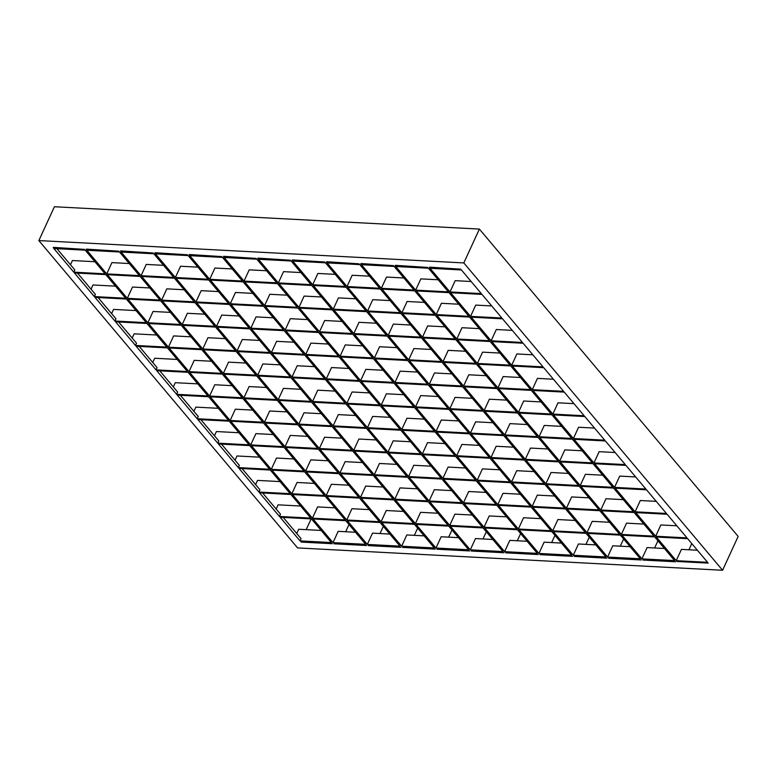 <?xml version="1.0" encoding="UTF-8"?>
<svg xmlns="http://www.w3.org/2000/svg" width="777" height="777" viewBox="0 0 777 777"><rect width="100%" height="100%" fill="white"/><g stroke="black" fill="none" stroke-linecap="round" stroke-linejoin="round"><path stroke-width="1.17" d="M311.15 518.881L306.187 529.661M70.484 264.763L72.426 260.538L94.93 261.723M91.055 289.199L92.997 284.974L115.491 286.15M111.616 313.626L113.559 309.401L136.062 310.586M132.187 338.053L134.13 333.828L156.633 335.013M152.758 362.48L154.701 358.255L177.195 359.44M173.32 386.917L175.262 382.692L197.766 383.867M218.337 408.304L195.833 407.119L193.891 411.344M238.898 432.731L216.404 431.546L214.462 435.771M259.469 457.158L236.975 455.973L235.033 460.198M280.041 481.585L257.537 480.409L255.594 484.634M300.612 506.021L278.108 504.836L276.165 509.061M321.173 530.448L298.679 529.263L296.736 533.488M300.029 540.889L280.118 517.249L311.451 518.89L331.352 542.54L300.029 540.889L301.058 538.636L283.197 517.404M301.02 542.074L332.352 543.715L301.194 541.705M708.226 563.102L676.903 561.46L708.226 563.102M687.655 538.675L707.565 562.315L676.233 560.673L656.332 537.033L687.655 538.675M505.604 552.826L538.296 554.545L505.778 552.457M520.629 533.556L517.317 540.763M257.789 258.498L290.481 260.217L257.964 258.129M278.36 282.925L258.459 259.285L291.152 261.004L311.053 284.644L278.36 282.925L283.547 271.639L300.874 272.552M298.931 307.352L279.021 283.712L311.713 285.431L331.624 309.071L298.931 307.352L304.118 296.076L321.445 296.979M319.502 331.779L299.592 308.139L332.284 309.858L352.185 333.498L319.502 331.779L324.689 320.503L342.006 321.416M340.064 356.216L320.163 332.566L352.855 334.285L372.756 357.935L340.064 356.216L345.25 344.93L362.577 345.843M360.635 380.643L340.734 357.002L373.416 358.721L393.327 382.362L360.635 380.643L365.821 369.357L383.148 370.27M381.206 405.07L361.295 381.429L393.988 383.148L413.888 406.789L381.206 405.07L386.392 393.793L403.719 394.697M401.767 429.496L381.866 405.856L414.559 407.575L434.46 431.216L401.767 429.496L406.963 418.22L424.281 419.133M422.338 453.933L402.437 430.283L435.12 432.002L455.031 455.652L422.338 453.933L427.525 442.647L444.852 443.56M442.909 478.36L422.999 454.72L455.691 456.439L475.602 480.079L442.909 478.36L448.096 467.074L465.423 467.987M463.471 502.787L443.57 479.147L476.262 480.866L496.163 504.506L463.471 502.787L468.667 491.511L485.984 492.414M484.042 527.214L464.141 503.574L496.833 505.293L516.734 528.933L484.042 527.214L489.228 515.938L506.555 516.851M504.613 551.651L484.712 528.001L517.395 529.72L537.305 553.37L504.613 551.651L509.799 540.365L527.127 541.278M471.28 551.019L503.972 552.738L471.454 550.66M470.289 549.844L502.981 551.563L483.071 527.923L450.378 526.204L470.289 549.844L475.475 538.558L492.803 539.471M449.718 525.407L482.41 527.127L462.509 503.486L429.817 501.767L449.718 525.407L454.904 514.131L472.231 515.044M429.147 500.98L461.839 502.7L441.938 479.059L409.246 477.34L429.147 500.98L434.343 489.704L451.66 490.617M408.585 476.554L441.268 478.273L421.367 454.632L388.675 452.913L408.585 476.554L413.772 465.277L431.099 466.181M388.014 452.127L420.707 453.846L400.796 430.205L368.113 428.486L388.014 452.127L393.201 440.841L410.528 441.754M367.443 427.69L400.136 429.409L380.235 405.769L347.542 404.05L367.443 427.69L372.639 416.414L389.957 417.327M346.882 403.263L379.565 404.982L359.664 381.342L326.971 379.623L346.882 403.263L352.068 391.987L369.386 392.9M326.311 378.836L359.003 380.555L339.093 356.915L306.41 355.196L326.311 378.836L331.497 367.56L348.824 368.463M305.74 354.409L338.432 356.128L318.531 332.488L285.839 330.769L305.74 354.409L310.926 343.123L328.253 344.036M285.169 329.972L317.861 331.692L297.96 308.051L265.268 306.332L285.169 329.972L290.365 318.696L307.682 319.609M264.607 305.546L297.3 307.265L277.389 283.624L244.697 281.905L264.607 305.546L269.794 294.269L287.121 295.182M244.036 281.119L276.729 282.838L256.818 259.197L224.135 257.478L244.036 281.119L249.223 269.842L266.55 270.746M223.465 256.692L256.157 258.411L223.64 256.323M486.305 531.75L482.993 538.956M436.956 549.222L469.648 550.942L437.13 548.853M435.965 548.038L468.657 549.757L448.747 526.116L416.054 524.397L435.965 548.038L441.151 536.752L458.479 537.665M415.394 523.611L448.086 525.33L428.176 501.689L395.493 499.97L415.394 523.611L420.58 512.325L437.907 513.238M394.823 499.174L427.515 500.893L407.614 477.253L374.922 475.534L394.823 499.174L400.019 487.898L417.336 488.811M374.261 474.747L406.944 476.466L387.043 452.826L354.351 451.107L374.261 474.747L379.448 463.471L396.765 464.374M353.69 450.32L386.383 452.039L366.472 428.399L333.789 426.68L353.69 450.32L358.877 439.034L376.204 439.947M333.119 425.893L365.812 427.612L345.911 403.962L313.218 402.253L333.119 425.893L338.306 414.607L355.633 415.52M312.558 401.456L345.241 403.176L325.34 379.535L292.647 377.816L312.558 401.456L317.744 390.18L335.062 391.093M291.987 377.03L324.679 378.749L304.769 355.108L272.076 353.389L291.987 377.03L297.173 365.753L314.5 366.657M271.416 352.603L304.108 354.322L284.207 330.681L251.515 328.962L271.416 352.603L276.602 341.317L293.929 342.23M250.845 328.176L283.537 329.895L263.636 306.245L230.944 304.535L250.845 328.176L256.041 316.89L273.358 317.803M230.283 303.739L262.966 305.458L243.065 281.818L210.373 280.099L230.283 303.739L235.47 292.463L252.797 293.376M209.712 279.312L242.405 281.031L222.494 257.391L189.811 255.672L209.712 279.312L214.899 268.036L232.226 268.939M189.141 254.885L221.833 256.604L189.316 254.516M451.981 529.953L448.659 537.15M402.632 547.416L435.324 549.135L402.807 547.047M401.641 546.231L434.324 547.95L414.423 524.31L381.73 522.591L401.641 546.231L406.827 534.955L424.155 535.858M381.07 521.804L413.762 523.523L393.852 499.883L361.169 498.164L381.07 521.804L386.256 510.518L403.584 511.431M360.499 497.377L393.191 499.096L373.29 475.446L340.598 473.727L360.499 497.377L365.685 486.091L383.012 487.004M339.938 472.94L372.62 474.66L352.719 451.019L320.027 449.3L339.938 472.94L345.124 461.664L362.441 462.577M319.366 448.514L352.059 450.233L332.148 426.592L299.456 424.873L319.366 448.514L324.553 437.237L341.88 438.141M298.795 424.087L331.488 425.806L311.587 402.165L278.894 400.446L298.795 424.087L303.982 412.801L321.309 413.714M278.224 399.66L310.917 401.379L291.016 377.729L258.323 376.01L278.224 399.66L283.42 388.374L300.738 389.287M257.663 375.223L290.355 376.942L270.445 353.302L237.752 351.583L257.663 375.223L262.849 363.947L280.176 364.86M237.092 350.796L269.784 352.515L249.873 328.875L217.191 327.156L237.092 350.796L242.278 339.52L259.605 340.423M216.521 326.369L249.213 328.088L229.312 304.448L196.62 302.729L216.521 326.369L221.717 315.083L239.034 315.996M195.959 301.942L228.642 303.661L208.741 280.011L176.049 278.292L195.959 301.942L201.146 290.656L218.463 291.569M175.388 277.506L208.081 279.225L188.17 255.584L155.487 253.865L175.388 277.506L180.575 266.229L197.902 267.142M154.817 253.079L187.51 254.798L154.992 252.71M417.647 528.146L414.335 535.343M368.308 545.609L401 547.329L368.473 545.24M367.317 544.424L400 546.144L380.099 522.503L347.406 520.784L367.317 544.424L372.504 533.148L389.821 534.061M346.746 519.998L379.438 521.717L359.528 498.076L326.835 496.357L346.746 519.998L351.932 508.721L369.26 509.625M326.175 495.571L358.867 497.29L338.966 473.649L306.274 471.93L326.175 495.571L331.361 484.285L348.688 485.198M305.604 471.134L338.296 472.853L318.395 449.213L285.703 447.494L305.604 471.134L310.8 459.858L328.117 460.771M285.042 446.707L317.735 448.426L297.824 424.786L265.132 423.067L285.042 446.707L290.229 435.431L307.556 436.344M264.471 422.28L297.164 423.999L277.253 400.359L244.57 398.64L264.471 422.28L269.658 411.004L286.985 411.907M243.9 397.853L276.593 399.572L256.692 375.932L223.999 374.213L243.9 397.853L249.096 386.567L266.414 387.48M223.339 373.416L256.022 375.136L236.121 351.495L203.428 349.776L223.339 373.416L228.525 362.14L245.853 363.053M202.768 348.99L235.46 350.709L215.55 327.068L182.867 325.349L202.768 348.99L207.954 337.713L225.281 338.626M182.197 324.563L214.889 326.282L194.988 302.642L162.296 300.922L182.197 324.563L187.383 313.286L204.71 314.19M161.635 300.136L194.318 301.855L174.417 278.215L141.725 276.495L161.635 300.136L166.822 288.85L184.139 289.763M141.064 275.699L173.757 277.418L153.846 253.778L121.154 252.059L141.064 275.699L146.251 264.423L163.578 265.336M120.493 251.272L153.186 252.991L120.668 250.903M383.323 526.34L380.011 533.537M333.984 543.803L366.676 545.522L334.149 543.434M332.983 542.618L365.676 544.337L345.775 520.697L313.082 518.978L332.983 542.618L338.18 531.342L355.497 532.255M312.422 518.191L345.114 519.91L325.204 496.27L292.511 494.551L312.422 518.191L317.608 506.915L334.936 507.828M291.851 493.764L324.543 495.483L304.633 471.843L271.95 470.124L291.851 493.764L297.037 482.478L314.364 483.391M271.28 469.337L303.972 471.056L284.071 447.416L251.379 445.697L271.28 469.337L276.476 458.051L293.793 458.964M250.718 444.9L283.401 446.62L263.5 422.979L230.808 421.26L250.718 444.9L255.905 433.624L273.232 434.537M230.147 420.474L262.84 422.193L242.929 398.552L210.246 396.833L230.147 420.474L235.334 409.197L252.661 410.101M209.576 396.047L242.269 397.766L222.368 374.125L189.675 372.406L209.576 396.047L214.763 384.761L232.09 385.674M189.015 371.62L221.698 373.339L201.797 349.699L169.104 347.979L189.015 371.62L194.201 360.334L211.519 361.247M168.444 347.183L201.136 348.902L181.226 325.262L148.533 323.543L168.444 347.183L173.63 335.907L190.957 336.82M147.873 322.756L180.565 324.475L160.664 300.835L127.972 299.116L147.873 322.756L153.059 311.48L170.386 312.383M127.302 298.329L159.994 300.048L140.093 276.408L107.401 274.689L127.302 298.329L132.498 287.043L149.815 287.956M106.74 273.902L139.433 275.621L119.522 251.981L86.83 250.262L106.74 273.902L111.927 262.616L129.254 263.529M86.169 249.466L118.862 251.185L86.334 249.106M348.999 524.533L345.687 531.74M279.458 516.462L310.781 518.104L290.88 494.463L259.557 492.822L279.458 516.462L280.497 514.199L262.626 492.977M258.887 492.026L290.219 493.677L270.309 470.036L238.986 468.385L258.887 492.026L259.926 489.772L242.055 468.55M238.325 467.599L269.648 469.25L249.747 445.609L218.415 443.958L238.325 467.599L239.355 465.345L221.494 444.123M217.754 443.172L249.077 444.823L229.176 421.173L197.844 419.531L217.754 443.172L218.793 440.918L200.922 419.687M197.183 418.745L228.516 420.386L208.605 396.746L177.282 395.104L197.183 418.745L198.222 416.482L180.351 395.26M176.612 394.308L207.945 395.959L188.044 372.319L156.711 370.668L176.612 394.308L177.651 392.055L159.78 370.833M156.051 369.881L187.374 371.532L167.473 347.892L136.14 346.241L156.051 369.881L157.09 367.628L139.219 346.406M135.48 345.454L166.812 347.105L146.902 323.455L115.579 321.814L135.48 345.454L136.519 343.201L118.648 321.969M114.909 321.027L146.241 322.669L126.33 299.028L95.008 297.387L114.909 321.027L115.948 318.764L98.077 297.542M94.347 296.591L125.67 298.242L105.769 274.602L74.437 272.95L94.347 296.591L95.377 294.337L77.515 273.115M73.776 272.164L105.099 273.815L85.198 250.175L53.875 248.523L73.776 272.164L74.815 269.91L56.944 248.689M53.205 247.737L84.538 249.388L53.38 247.368M539.928 554.632L572.62 556.351L540.102 554.263M551.641 542.569L554.953 535.363M292.123 260.295L324.805 262.014L292.288 259.926M312.684 284.732L292.783 261.082L325.476 262.801L345.377 286.451L312.684 284.732L317.871 273.446L335.198 274.359M333.255 309.159L313.354 285.518L346.037 287.237L365.948 310.878L333.255 309.159L338.442 297.873L355.769 298.786M353.826 333.586L333.916 309.945L366.608 311.664L386.509 335.305L353.826 333.586L359.013 322.309L376.34 323.213M374.388 358.012L354.487 334.372L387.179 336.091L407.08 359.732L374.388 358.012L379.584 346.736L396.901 347.649M394.959 382.449L375.058 358.799L407.74 360.518L427.651 384.168L394.959 382.449L400.145 371.163L417.472 372.076M415.53 406.876L395.619 383.236L428.312 384.955L448.222 408.595L415.53 406.876L420.716 395.59L438.043 396.503M436.091 431.303L416.19 407.663L448.883 409.382L468.784 433.022L436.091 431.303L441.287 420.027L458.605 420.93M456.662 455.73L436.761 432.09L469.454 433.809L489.355 457.449L456.662 455.73L461.849 444.454L479.176 445.367M477.233 480.167L457.323 456.517L490.015 458.236L509.926 481.886L477.233 480.167L482.42 468.881L499.747 469.794M497.804 504.594L477.894 480.953L510.586 482.672L530.487 506.313L497.804 504.594L502.991 493.308L520.308 494.221M518.366 529.02L498.465 505.38L531.157 507.099L551.058 530.74L518.366 529.02L523.552 517.744L540.879 518.647M538.937 553.447L519.036 529.807L551.719 531.526L571.629 555.167L538.937 553.447L544.123 542.171L561.45 543.084M574.261 556.439L606.944 558.158L574.426 556.07M585.965 544.366L589.277 537.169M326.447 262.102L359.129 263.821L326.612 261.732M347.008 286.528L327.107 262.888L359.8 264.607L379.7 288.248L347.008 286.528L352.204 275.252L369.522 276.165M367.579 310.965L347.678 287.325L380.361 289.044L400.272 312.684L367.579 310.965L372.766 299.679L390.093 300.592M388.15 335.392L368.24 311.752L400.932 313.471L420.843 337.111L388.15 335.392L393.337 324.106L410.664 325.019M408.712 359.819L388.811 336.179L421.503 337.898L441.404 361.538L408.712 359.819L413.908 348.543L431.225 349.456M429.283 384.246L409.382 360.606L442.074 362.325L461.975 385.965L429.283 384.246L434.469 372.97L451.796 373.883M449.854 408.683L429.943 385.042L462.636 386.761L482.546 410.402L449.854 408.683L455.04 397.397L472.367 398.31M470.425 433.11L450.514 409.469L483.207 411.188L503.107 434.829L470.425 433.11L475.611 421.824L492.929 422.737M490.986 457.536L471.085 433.896L503.778 435.615L523.679 459.256L490.986 457.536L496.173 446.26L513.5 447.173M511.557 481.963L491.656 458.323L524.339 460.042L544.25 483.682L511.557 481.963L516.744 470.687L534.071 471.6M532.128 506.4L512.218 482.76L544.91 484.479L564.811 508.119L532.128 506.4L537.315 495.114L554.642 496.027M552.69 530.827L532.789 507.187L565.481 508.906L585.382 532.546L552.69 530.827L557.886 519.541L575.203 520.454M573.261 555.254L553.36 531.614L586.043 533.333L605.953 556.973L573.261 555.254L578.447 543.978L595.774 544.891M608.585 558.245L641.268 559.964L608.75 557.876M620.289 546.173L623.601 538.976M360.771 263.908L393.453 265.627L360.936 263.539M381.332 288.335L361.431 264.695L394.124 266.414L414.024 290.054L381.332 288.335L386.528 277.059L403.846 277.972M401.903 312.772L382.002 289.122L414.695 290.841L434.596 314.481L401.903 312.772L407.09 301.486L424.417 302.399M422.474 337.199L402.564 313.558L435.256 315.277L455.167 338.918L422.474 337.199L427.661 325.913L444.988 326.826M443.045 361.626L423.135 337.985L455.827 339.704L475.728 363.345L443.045 361.626L448.232 350.349L465.549 351.253M463.607 386.052L443.706 362.412L476.398 364.131L496.299 387.772L463.607 386.052L468.793 374.776L486.12 375.689M484.178 410.489L464.277 386.839L496.959 388.558L516.87 412.198L484.178 410.489L489.364 399.203L506.691 400.116M504.749 434.916L484.838 411.276L517.531 412.995L537.431 436.635L504.749 434.916L509.935 423.63L527.253 424.543M525.31 459.343L505.409 435.703L538.102 437.422L558.003 461.062L525.31 459.343L530.506 448.067L547.824 448.97M545.881 483.77L525.98 460.13L558.663 461.849L578.574 485.489L545.881 483.77L551.068 472.494L568.395 473.407M566.452 508.207L546.542 484.557L579.234 486.276L599.145 509.916L566.452 508.207L571.639 496.921L588.966 497.834M587.014 532.633L567.113 508.993L599.805 510.712L619.706 534.353L587.014 532.633L592.21 521.348L609.527 522.261M607.585 557.06L587.684 533.42L620.376 535.139L640.277 558.78L607.585 557.06L612.771 545.784L630.098 546.687M642.909 560.052L675.592 561.771L643.074 559.683M654.613 547.979L657.925 540.782M395.095 265.715L427.787 267.434L395.26 265.345M415.656 290.142L395.755 266.501L428.448 268.22L448.348 291.861L415.656 290.142L420.852 278.865L438.17 279.769M436.227 314.568L416.326 290.928L449.019 292.647L468.919 316.288L436.227 314.568L441.414 303.292L458.741 304.205M456.798 339.005L436.897 315.355L469.58 317.074L489.491 340.724L456.798 339.005L461.985 327.719L479.312 328.632M477.369 363.432L457.459 339.792L490.151 341.511L510.052 365.151L477.369 363.432L482.556 352.146L499.873 353.059M497.931 387.859L478.03 364.219L510.722 365.938L530.623 389.578L497.931 387.859L503.127 376.583L520.444 377.486M518.502 412.286L498.601 388.646L531.283 390.365L551.194 414.005L518.502 412.286L523.688 401.01L541.015 401.923M539.073 436.723L519.162 413.073L551.855 414.792L571.755 438.442L539.073 436.723L544.259 425.437L561.586 426.35M559.634 461.149L539.733 437.509L572.426 439.228L592.327 462.869L559.634 461.149L564.83 449.864L582.148 450.777M580.205 485.576L560.304 461.936L592.997 463.655L612.898 487.296L580.205 485.576L585.392 474.3L602.719 475.203M600.776 510.003L580.866 486.363L613.558 488.082L633.469 511.722L600.776 510.003L605.963 498.727L623.29 499.64M621.347 534.44L601.437 510.79L634.129 512.509L654.03 536.159L621.347 534.44L626.534 523.154L643.851 524.067M641.909 558.867L622.008 535.227L654.7 536.946L674.601 560.586L641.909 558.867L647.095 547.581L664.422 548.494M688.937 549.786L691.792 543.579M429.419 267.521L460.742 269.163L429.584 267.152M449.99 291.948L430.079 268.308L461.412 269.949L481.313 293.599L449.99 291.948L455.176 280.662L471.134 281.507M470.551 316.375L450.65 292.735L481.973 294.386L501.884 318.026L470.551 316.375L475.738 305.099L491.705 305.934M491.122 340.802L471.221 317.162L502.544 318.813L522.455 342.453L491.122 340.802L496.309 329.526L512.276 330.361M511.693 365.239L491.783 341.598L523.115 343.24L543.016 366.88L511.693 365.239L516.88 353.953L532.837 354.798M532.255 389.665L512.354 366.025L543.686 367.667L563.587 391.317L532.255 389.665L537.451 378.38L553.409 379.225M552.826 414.092L532.925 390.452L564.248 392.103L584.158 415.744L552.826 414.092L558.012 402.816L573.98 403.651M573.397 438.519L553.486 414.879L584.819 416.53L604.72 440.17L573.397 438.519L578.583 427.243L594.541 428.078M593.958 462.956L574.057 439.316L605.39 440.957L625.291 464.597L593.958 462.956L599.154 451.67L615.112 452.515M614.529 487.383L594.628 463.743L625.951 465.384L645.862 489.034L614.529 487.383L619.716 476.097L635.683 476.942M635.1 511.81L615.199 488.17L646.522 489.821L666.423 513.461L635.1 511.81L640.287 500.534L656.254 501.369M655.671 536.237L635.761 512.597L667.093 514.248L686.994 537.888L655.671 536.237L660.858 524.961L676.816 525.796M697.387 550.233L681.429 549.388L676.233 560.673M297.61 547.921L38.85 240.579L54.419 206.74L479.39 229.079L738.15 536.421L722.581 570.26L297.61 547.921M722.581 570.26L463.82 262.927L479.39 229.079M463.82 262.927L38.85 240.579"/></g></svg>
